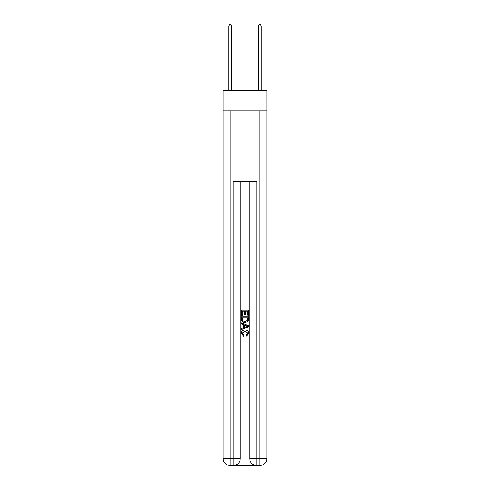<?xml version="1.0" encoding="UTF-8"?>
<svg xmlns="http://www.w3.org/2000/svg" width="490" height="490" viewBox="0 0 490 490"><rect width="100%" height="100%" fill="white"/><g stroke="black" fill="none" stroke-linecap="round" stroke-linejoin="round"><path stroke-width="0.73" d="M266.872 110.807L266.872 90.711L223.128 90.711L223.128 110.807L266.872 110.807L266.872 458.407L259.78 458.407L259.78 110.807M233.712 465.5L256.288 465.5M249.729 181.747L249.729 458.407A7.093 7.093 0 0 0 256.821 465.5L256.821 458.407L249.729 458.407A7.093 7.093 0 0 0 256.821 465.5L259.78 465.5L259.78 458.407L256.821 458.407L256.821 181.747L233.179 181.747L233.179 458.407L223.128 458.407L223.128 110.807M240.272 181.747L240.272 458.407A7.093 7.093 0 0 1 233.179 465.5L230.22 465.5A7.093 7.093 0 0 1 223.128 458.407A7.093 7.093 0 0 0 230.22 465.5L230.22 110.807M259.78 465.5A7.093 7.093 0 0 0 266.872 458.407A7.093 7.093 0 0 1 259.78 465.5M241.454 315.395L241.454 310.207L248.546 310.207L248.546 315.211L247.726 315.211L247.726 311.211L245.545 311.211L245.545 314.935L244.724 314.935L244.724 311.211L242.274 311.211L242.274 315.395L241.454 315.395M241.454 319.296L241.454 316.754L248.546 316.754L248.442 320.435L247.94 321.471L245.037 322.579C242.771 322.585 241.576 321.495 241.454 319.296M242.274 317.759L242.771 320.895L245.055 321.575L247.585 320.368L247.726 317.759L242.274 317.759M241.454 323.939L241.454 322.879L248.546 325.697L248.546 326.824L241.454 329.641L241.454 328.582L243.634 327.773L243.634 324.748L241.454 323.939M246.421 325.776L244.455 325.048L244.455 327.473L247.726 326.26L246.421 325.776M242.183 333.231L243.959 335.221L243.726 336.22L241.362 333.323C241.552 331.142 242.783 330.046 245.055 330.033C247.23 330.082 248.43 331.173 248.638 333.304L246.574 336.036L246.36 335.038L247.818 333.255L245.055 331.038L242.183 333.231M231.696 90.711L231.696 26.037L228.744 26.037L228.744 90.711M228.744 26.037L229.632 24.5L230.815 24.5L231.696 26.037M261.256 90.711L261.256 26.037L258.304 26.037L258.304 90.711M258.304 26.037L259.186 24.5L260.368 24.5L261.256 26.037M240.272 458.407L233.179 458.407L233.179 465.5A7.093 7.093 0 0 0 240.272 458.407"/></g></svg>
